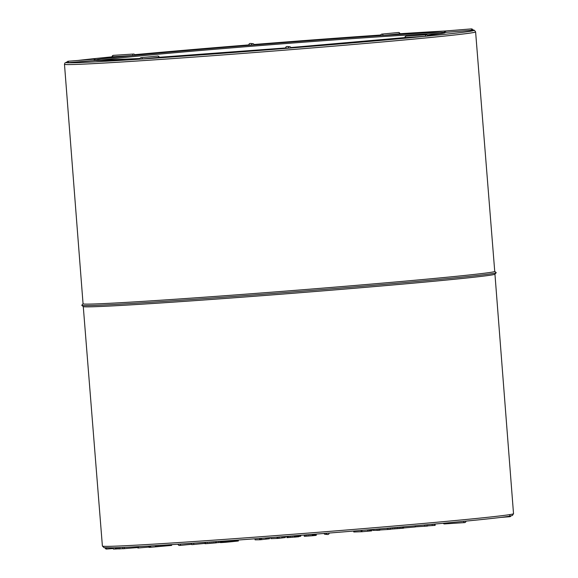 <?xml version="1.0" encoding="UTF-8"?>
<svg xmlns="http://www.w3.org/2000/svg" width="578" height="578" viewBox="0 0 578 578"><rect width="100%" height="100%" fill="white"/><g stroke="black" fill="none" stroke-linecap="round" stroke-linejoin="round"><path stroke-width="0.87" d="M158.871 57.338L159.181 57.301A175.676 2.745 -4.5 0 0 285.676 47.945L159.181 57.287A1.373 1.373 0 0 0 157.678 56.037A1.373 1.062 84.4 0 1 158.871 57.338L142.325 58.956A1.373 1.062 -95.6 0 0 141.133 57.656A1.373 1.373 0 0 0 139.898 59.129L142.325 58.956M288.212 48.176L290.944 47.96A1.373 1.366 94.7 0 0 289.686 46.695A1.373 1.366 94.7 0 0 288.212 48.176L285.684 47.967A1.373 1.366 -85.3 0 1 287.158 46.486L289.686 46.695A1.373 1.373 0 0 1 290.944 47.96M95.616 60.423A1.373 1.373 0 0 0 94.135 59.166L94.38 60.546L95.608 60.423A175.676 2.745 -4.5 0 0 139.992 58.508L95.616 60.408M94.38 60.546L68.45 62.626L68.211 61.239A1.373 1.373 0 0 0 66.947 62.72L68.45 62.626M132.709 55.488L134.949 55.3A1.373 1.373 0 0 0 133.489 54.036A1.373 0.874 86.2 0 0 132.709 55.488L112.587 56.81A1.373 0.874 -93.8 0 1 113.367 55.358A1.373 1.373 0 0 0 112.089 56.839L112.587 56.81M114.328 56.644L112.089 56.839A204.554 3.201 -4.5 0 0 78.001 60.459M472.876 30.143L473.136 30.164C473.765 29.716 474.589 30.302 475.607 31.906A206.201 3.222 -4.5 0 1 270.294 51.297A206.201 3.222 -4.5 0 1 64.476 64.259L64.917 62.98L67.062 62.056A204.554 3.201 -4.5 0 0 66.954 62.72L66.954 62.72A204.554 3.201 -4.5 0 0 140.396 59.108L140.396 59.108A204.554 3.201 -4.5 0 0 289.708 48.075L289.708 48.075A204.554 3.201 -4.5 0 0 427.424 36.089L427.734 36.046A1.373 1.373 0 0 0 426.275 34.781A1.373 0.874 86.2 0 0 425.495 36.241L427.424 36.089A204.554 3.201 -4.5 0 0 472.876 30.164L472.869 30.164A1.373 1.373 0 0 0 471.395 28.9L471.641 30.28L472.876 30.164M251.416 45.135L254.139 44.918A1.373 1.366 94.7 0 0 252.889 43.653A1.373 1.366 94.7 0 0 251.416 45.135L248.887 44.925A1.373 1.366 -85.3 0 1 250.361 43.444A1.373 1.373 0 0 0 248.88 44.925M380.953 35.547L383.07 35.41A1.373 1.062 -95.6 0 0 381.877 34.109L398.423 32.491A1.373 1.062 84.4 0 1 399.615 33.791L445.298 31.002M445.472 30.981A1.373 1.373 0 0 0 444.207 32.455L445.71 32.361L445.472 30.981L471.395 28.9M399.615 33.791L383.07 35.41M471.641 30.28L445.71 32.361M405.185 37.548L405.373 37.563A1.373 0.874 -93.8 0 1 406.153 36.103L426.275 34.781M425.495 36.241L405.373 37.563M83.051 303.782L81.801 305.235A207.863 3.251 -4.5 0 0 81.809 305.336A207.863 3.251 -4.5 0 0 289.253 292.215A207.863 3.251 -4.5 0 0 496.199 272.722A207.863 3.251 -4.5 0 0 496.191 272.621L494.725 271.378M64.476 64.259L83.059 303.804A206.476 3.23 -4.5 0 0 289.144 290.821A206.476 3.23 -4.5 0 0 494.732 271.407L475.607 31.906M81.809 305.336L83.297 306.593A206.476 3.23 -4.5 0 0 289.361 293.566A206.476 3.23 -4.5 0 0 494.92 274.196L496.199 272.722M316.195 534.079L316.267 535.011L315.79 535.091M316.152 534.079L316.217 535.351L311.954 535.784L304.266 536.297L304.173 535.026M316.123 534.086L316.217 535.351M316 534.094L316.101 535.373M315.776 534.108L315.877 535.409M315.472 534.137L315.574 535.445M315.118 534.166L315.227 535.481M314.728 534.195L314.837 535.524M314.295 534.231L314.403 535.568M313.825 534.267L313.933 535.611M313.348 534.303L313.457 535.654M312.886 534.339L312.994 535.698M312.423 534.375L312.532 535.734M311.845 534.426L311.954 535.784M309.981 534.571L310.09 535.929M308.197 534.708L308.298 536.066M306.636 534.831L306.737 536.174M305.292 534.939L305.394 536.247M371.697 529.556L371.726 530.857L362.03 531.724L353.772 531.977L353.693 531.052M371.625 529.564L371.726 530.857M371.3 529.585L371.401 530.9M370.729 529.636L370.83 530.965M369.92 529.701L370.028 531.045M368.88 529.788L368.988 531.139M367.608 529.896L367.716 531.247M361.922 530.373L362.03 531.724M361.113 530.438L361.214 531.774M300.668 535.3L300.741 536.232L298.956 536.413M299.975 535.358L300.047 536.326M298.942 536.695L298.848 535.445L298.826 536.716L286.876 537.648L286.782 536.377M298.725 535.452L298.826 536.716M298.515 535.466L298.616 536.752M298.212 535.495L298.313 536.789M297.836 535.524L297.937 536.832M297.424 535.553L297.526 536.875M296.976 535.589L297.085 536.919M296.5 535.625L296.608 536.962M295.994 535.662L296.095 537.013M295.488 535.705L295.596 537.056M294.997 535.741L295.105 537.099M294.52 535.777L294.628 537.135M293.927 535.828L294.036 537.186M292.063 535.972L292.172 537.33M290.322 536.102L290.431 537.461M288.856 536.218L288.964 537.554M287.671 536.312L287.779 537.619M285.301 536.492L285.38 537.526L278.054 538.414L270.894 538.667L270.807 537.598M285.048 536.514L285.135 537.569M283.733 536.615L283.82 537.677M282.216 536.731L282.302 537.793M281.905 536.752L281.992 537.836M279.123 536.962L279.232 538.32M277.946 537.056L278.054 538.414M277.007 537.128L277.108 538.472M390.475 527.96L390.584 529.311L379.811 529.983M388.9 528.097L389.008 529.448M387.325 528.234L387.426 529.564M379.724 528.877L379.825 530.214L378.8 530.315L372.824 530.387L372.666 529.47M378.691 528.964L378.8 530.315M377.102 529.101L377.21 530.445M372.752 529.462L372.824 530.387M269.42 537.706L269.5 538.732L260.468 539.744L255.093 539.845L255.006 538.783M269.03 537.735L269.117 538.79M267.722 537.829L267.802 538.891M266.234 537.945L266.321 538.999M265.793 537.974L265.88 539.057M261.559 538.299L261.668 539.65M260.367 538.385L260.468 539.744M259.508 538.45L259.616 539.794M403.755 526.818L403.625 528.162L390.569 529.152M403.516 526.84L403.625 528.162M402.909 526.89L403.018 528.234M401.941 526.977L402.042 528.328M400.619 527.093L400.72 528.444M399.138 527.215L399.239 528.567M397.57 527.353L397.678 528.689M395.923 527.497L396.024 528.812M394.196 527.642L394.297 528.928M392.448 527.793L392.549 529.036M390.706 527.945L390.8 529.145M415.206 525.814L415.293 526.941L403.675 527.967M238.302 540.018L238.172 541.015L225.247 542.323L220.456 542.612L220.334 541.311M238.288 540.018L238.36 540.979M238.1 540.033L238.172 541.015M237.739 540.054L237.818 541.066M237.204 540.098L237.283 541.138M236.496 540.148L236.583 541.225M235.622 540.213L235.708 541.326M234.625 540.285L234.719 541.434M233.635 540.358L233.729 541.543M232.652 540.43L232.746 541.644M231.684 540.495L231.785 541.745M230.723 540.567L230.824 541.839M229.777 540.632L229.885 541.926M228.845 540.705L228.946 542.012M227.913 540.77L228.014 542.092M226.988 540.835L227.089 542.171M226.063 540.9L226.164 542.251M225.145 540.965L225.247 542.323M224.228 541.037L224.336 542.388M223.318 541.102L223.426 542.453M222.501 541.16L222.602 542.511M221.815 541.203L221.916 542.554M221.251 541.246L221.36 542.59M220.825 541.275L220.926 542.612M220.521 541.297L220.63 542.619M220.355 541.311L220.456 542.612M435.068 524.029L435.169 525.366L427.612 525.872M434.006 524.13L434.107 525.474M432.178 524.297L432.279 525.604M427.525 524.716L427.626 526.052L415.286 526.84M426.058 524.846L426.159 526.197M424.404 524.997L424.505 526.305M221.099 542.323L216.158 542.742M218.766 541.42L218.852 542.518M216.324 541.593L216.425 542.814L207.878 543.551L205.031 543.717L204.887 542.395M215.356 541.665L215.45 542.923M213.773 541.774L213.874 543.067M211.888 541.911L211.989 543.233M209.872 542.048L209.98 543.399M207.777 542.2L207.878 543.551M205.934 542.323L206.035 543.674M204.93 542.395L205.031 543.717M204.966 543.385L191.817 544.649L191.708 543.306M193.695 543.168L193.803 544.519M171.731 544.628L171.652 545.401L150.085 547.33L149.008 547.373L148.907 546.044M171.587 544.635L171.652 545.401M171.167 544.664L171.225 545.451M170.553 544.7L170.618 545.524M169.751 544.751L169.816 545.603M168.812 544.816L168.884 545.697M167.779 544.881L167.851 545.791M166.637 544.953L166.717 545.892M165.453 545.025L165.525 546M164.231 545.105L164.311 546.102M162.989 545.184L163.068 546.21M161.674 545.264L161.761 546.318M160.258 545.35L160.344 546.427M158.74 545.444L158.827 546.542M157.353 545.531L157.44 546.636M156.241 545.603L156.327 546.701M155.403 545.654L155.489 546.745M150.735 545.935L150.836 547.265M149.977 545.979L150.085 547.33M149.052 546.029L149.16 547.38M148.987 547.063L137.875 548.023L137.766 546.68M138.547 546.636L138.648 547.98M137.831 547.518L122.854 548.76L122.746 547.431M124.306 547.359L124.407 548.667M122.839 548.652L118.837 548.927L118.736 547.604M119.892 547.554L119.993 548.876M118.873 548.818L113.418 549.1L113.317 547.785M117.551 547.648L117.652 548.905M116.539 547.684L116.64 548.97M115.73 547.713L115.838 549.021M115.138 547.734L115.246 549.042M444.431 32.939L427.402 35.251A175.676 2.745 -4.5 0 0 444.215 32.462L444.215 32.462A175.676 2.745 -4.5 0 0 381.14 35.561L381.14 35.561A175.676 2.745 -4.5 0 0 252.911 45.041L252.911 45.041A175.676 2.745 -4.5 0 0 134.638 55.336L134.638 55.336A175.676 2.745 -4.5 0 0 95.478 59.924M106.641 547.865L106.605 549.049A1.373 1.373 0 0 1 105.124 547.807A204.554 3.201 -4.5 0 0 178.573 544.18A204.554 3.201 -4.5 0 0 327.885 533.147A204.554 3.201 -4.5 0 0 465.601 521.154M248.88 44.903A204.554 3.201 -4.5 0 0 134.746 54.672L248.88 44.903M380.714 35.027A204.554 3.201 -4.5 0 0 254.045 44.492L380.714 35.027M445.291 31.002A204.554 3.201 -4.5 0 0 399.925 33.741A1.373 1.373 0 0 0 398.423 32.491M290.842 47.533A175.676 2.745 -4.5 0 0 404.875 37.577L290.842 47.533M83.275 306.571L102.393 546.044A206.201 3.222 -4.5 0 0 308.211 533.082A206.201 3.222 -4.5 0 0 513.524 513.69L494.949 274.174M441 33.567A174.57 2.731 -4.5 0 0 269.781 44.809A174.57 2.731 -4.5 0 0 98.917 60.488M325.111 534.296A1.373 1.373 0 0 1 323.955 533.458A1.373 1.366 94.7 0 0 325.111 534.296L327.639 534.505A1.373 1.366 -85.3 0 1 326.389 533.263M329.12 533.046A1.373 1.366 -85.3 0 1 327.639 534.505A1.373 1.373 0 0 0 329.12 533.046M180.502 544.05A1.373 1.062 84.4 0 1 179.577 545.459L191.788 544.266M500.042 517.491L509.789 516.71L509.818 515.352M443.687 523.235A1.373 0.874 86.2 0 0 444.511 523.921L464.633 522.599A1.373 0.874 -93.8 0 1 463.672 521.342M102.393 546.044L104.047 547.684L112.768 547.807C138.561 547.214 234.545 540.668 328.868 533.068C419.592 525.807 498.236 518.437 510.049 516.075L512.433 515.446L513.524 513.69M77.958 60.459L112.089 56.825M178.075 544.209A1.373 1.373 0 0 0 179.577 545.459M113.375 548.508L106.605 549.049M509.789 516.71A1.373 1.373 0 0 0 510.938 515.894M464.633 522.599A1.373 1.373 0 0 0 465.911 521.125M443.254 523.278A1.373 1.373 0 0 0 444.511 523.921M287.158 46.486A1.373 1.373 0 0 0 285.676 47.967M406.153 36.103A1.373 1.373 0 0 0 404.875 37.584M381.877 34.109A1.373 1.373 0 0 0 380.642 35.583M254.147 44.918A1.373 1.373 0 0 0 252.889 43.653L250.361 43.444M133.489 54.036L113.367 55.358M94.135 59.166L68.211 61.239M157.678 56.037L141.133 57.656"/></g></svg>
